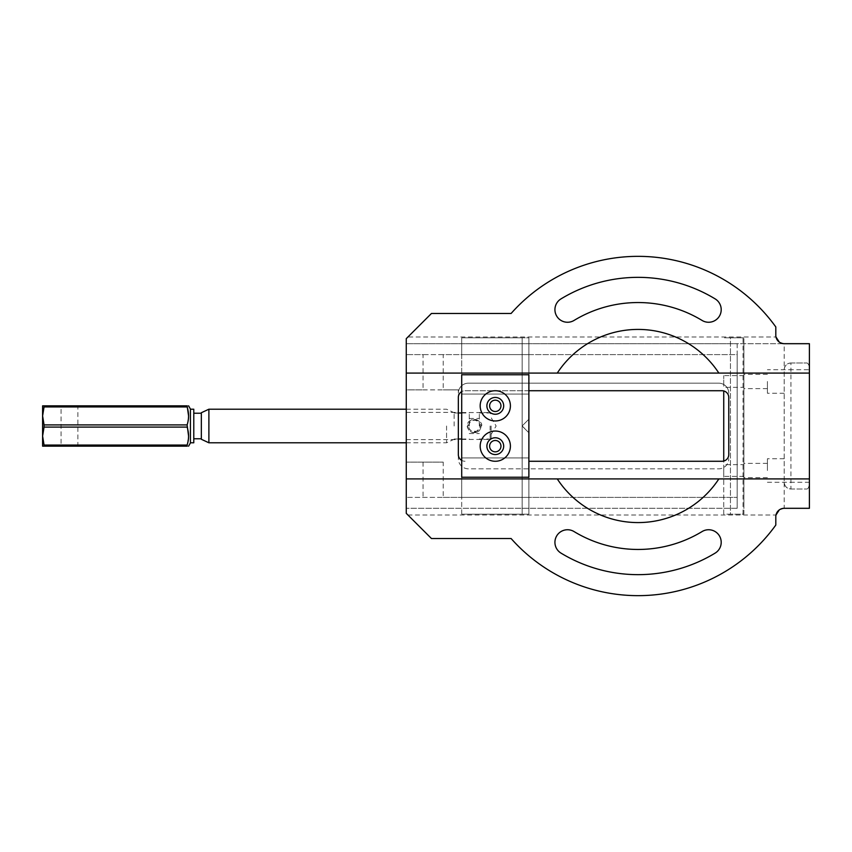 <?xml version="1.0" encoding="UTF-8"?>
<svg xmlns="http://www.w3.org/2000/svg" width="852" height="852" viewBox="0 0 852 852"><rect width="100%" height="100%" fill="white"/><g stroke="black" fill="none" stroke-linecap="round" stroke-linejoin="round"><path stroke-width="0.64" stroke-dasharray="4.26 3.19" d="M461.699 426L461.699 439.44L461.699 426M461.699 514.182L461.699 497.387L528.879 497.387L528.879 514.182L461.699 514.182L528.879 514.182L522.169 514.182L522.169 426.085L522.169 514.182L522.169 426.085L528.879 432.805L528.879 497.387L461.699 497.387L461.699 394.082L528.879 394.082L528.879 337.818L522.169 337.818L528.879 337.818L528.879 419.195L528.879 337.818L528.879 419.195L522.169 425.915L528.879 432.805L528.879 514.182L522.169 514.182L522.169 337.818L461.699 337.818L461.699 514.182M461.699 354.613L461.699 394.082L528.879 394.082L528.879 419.195L522.169 425.915L528.879 419.195L522.169 425.915L522.169 337.818L461.699 337.818L461.699 354.613L528.879 354.613L461.699 354.613M528.879 514.182L528.879 432.805L528.879 514.182M474.298 432.72A6.72 6.72 0 0 1 468.472 422.645A6.72 6.72 0 0 1 480.113 422.645A6.72 6.72 0 0 1 474.298 432.72M461.699 457.918L528.879 457.918L461.699 457.918M528.879 432.805L522.169 426.085L528.879 432.805M522.169 425.915L522.169 337.818L522.169 425.915M491.093 426L491.093 439.44L491.093 426M481.593 426C482.434 423.178 480.006 420.973 474.298 419.354C469.867 419.748 467.439 421.964 466.992 426C468.888 432.518 473.041 434.083 479.442 430.707L481.593 426M468.579 426C470.762 419.056 471.955 421.591 472.093 420.728C474.628 420.111 476.428 420.292 477.482 421.261C478.686 421.751 479.527 423.348 480.006 426.053C480.571 427.374 479.325 429.142 476.268 431.357L471.167 430.771C469.441 428.599 469.899 431.421 468.579 426A5.708 5.708 0 0 0 474.298 431.708A5.708 5.708 0 0 0 480.006 426A5.708 5.708 0 0 0 474.298 420.292A5.708 5.708 0 0 0 468.579 426L466.992 426M495.289 400.174A5.666 5.666 0 0 1 500.955 405.84A5.666 5.666 0 0 1 495.289 411.516A5.666 5.666 0 0 1 489.623 405.84A5.666 5.666 0 0 1 495.289 400.174M495.289 440.484A5.666 5.666 0 0 1 500.955 446.16A5.666 5.666 0 0 1 495.289 451.826A5.666 5.666 0 0 1 489.623 446.16A5.666 5.666 0 0 1 495.289 440.484M790.922 363.005L807.004 363.005L790.922 363.005C786.854 363.421 784.607 365.657 784.202 369.725L784.202 482.275L784.202 369.725A6.72 6.72 0 0 1 790.922 363.005L790.922 369.725L809.4 369.725L809.4 343.697L784.202 343.697L784.202 369.725A6.72 6.72 0 0 1 790.922 363.005M807.004 488.995C808.452 488.579 809.251 486.343 809.4 482.275L790.922 482.275L790.922 488.995A6.72 6.72 0 0 1 784.202 482.275C784.607 486.343 786.854 488.579 790.922 488.995L807.004 488.995L790.922 488.995A6.72 6.72 0 0 1 784.202 482.275L784.202 508.303L809.4 508.303L809.4 369.725C809.251 365.657 808.452 363.421 807.004 363.005M407.938 336.977L431.463 313.461L511.115 313.461A169.655 169.655 0 0 1 775.81 326.955L775.81 335.294A8.403 8.403 0 0 0 775.97 336.977L407.938 336.977L406.266 338.649L406.266 343.697L737.172 343.697L737.172 354.613L406.266 354.613L423.061 354.613L423.061 389.886L406.266 389.886L406.266 513.351L407.938 515.023L775.97 515.023A8.403 8.403 0 0 0 775.81 516.706L775.81 525.045A169.655 169.655 0 0 1 511.115 538.539L431.463 538.539L407.938 515.023M423.061 389.886L443.221 389.886L443.221 354.613L737.172 354.613L737.172 508.303L737.172 343.697L784.202 343.697L406.266 343.697L406.266 389.886L458.333 389.886L458.333 393.241A10.075 10.075 0 0 1 468.408 383.166L718.694 383.166A10.075 10.075 0 0 1 728.769 393.241A10.075 10.075 0 0 0 718.694 383.166L468.408 383.166A10.075 10.075 0 0 0 458.333 393.241L458.333 397.447A6.72 6.72 0 0 1 465.054 390.727L722.049 390.727A6.72 6.72 0 0 1 728.769 397.447L728.769 454.553A6.72 6.72 0 0 1 722.049 461.273L528.879 461.273M443.221 354.613L423.061 354.613M443.221 497.387L737.172 497.387L406.266 497.387L443.221 497.387L443.221 462.114L406.266 462.114L443.221 462.114M737.172 508.303L406.266 508.303L737.172 508.303M560.989 298.892A148.653 148.653 0 0 1 715.147 298.892A12.599 12.599 0 0 1 719.386 316.188A12.599 12.599 0 0 1 702.08 320.437A123.465 123.465 0 0 0 574.046 320.437A12.599 12.599 0 0 1 556.75 316.188A12.599 12.599 0 0 1 560.989 298.892M715.147 553.108A148.653 148.653 0 0 1 560.989 553.108A12.599 12.599 0 0 1 556.75 535.812A12.599 12.599 0 0 1 574.046 531.563A123.465 123.465 0 0 0 702.08 531.563A12.599 12.599 0 0 1 719.386 535.812A12.599 12.599 0 0 1 715.147 553.108M406.266 426L406.266 412.389L406.266 426M743.892 343.697L743.892 508.303L743.892 343.697M784.202 343.697L779.303 342.11M779.303 509.89L784.202 508.303M743.892 470.517L743.892 463.371L743.892 470.517M743.892 381.483L743.892 388.629L743.892 381.483M461.699 460.378A6.72 6.72 0 0 0 465.054 461.273A6.72 6.72 0 0 1 458.333 454.553L458.333 458.759A10.075 10.075 0 0 0 468.408 468.834L718.694 468.834A10.075 10.075 0 0 0 728.769 458.759A10.075 10.075 0 0 1 718.694 468.834L468.408 468.834A10.075 10.075 0 0 1 458.333 458.759L458.333 389.886L443.221 389.886M423.061 462.114L423.061 497.387M458.333 426L458.333 412.389L458.333 426M528.879 390.727L465.054 390.727A6.72 6.72 0 0 0 461.699 391.622M406.266 373.091L809.4 373.091M406.266 478.909L809.4 478.909M767.407 381.483L767.407 393.241L767.407 381.483M767.407 470.517L767.407 458.759L767.407 470.517M557.261 373.091A96.585 96.585 0 0 1 718.864 373.091M718.864 478.909A96.585 96.585 0 0 1 557.261 478.909M187.12 424.914L44.059 424.914L42.6 415.925L42.6 436.075L44.059 427.086L187.12 427.086L188.58 415.925M44.059 427.086L44.059 424.914M187.12 445.074L44.059 445.074L42.6 436.075L42.6 446.16L187.12 446.16C189.027 446.16 189.027 446.16 187.12 446.16L188.58 436.075M44.059 446.16L44.059 445.074M190.422 442.965L190.422 409.035M42.6 405.84L42.6 415.925L44.059 406.926L187.12 406.926L187.12 405.84L42.6 405.84M44.059 406.926L44.059 405.84M187.12 405.84C189.027 405.84 189.027 405.84 187.12 405.84M78.714 446.16L77.873 445.319L77.873 406.681L61.078 406.681L60.236 405.84L78.714 405.84L77.873 406.681L61.078 406.681L61.078 445.319L77.873 445.319L61.078 445.319L60.236 446.16L78.714 446.16L60.236 446.16M193.777 442.795L193.777 409.205M201.338 426L201.338 413.231L201.338 426M454.137 426L454.137 412.73L454.137 426M201.338 412.73L201.338 439.27M446.576 426L446.576 442.795L446.576 426M208.889 442.795L208.889 409.205M469.25 426L469.25 412.986L469.25 426M479.335 426L479.335 412.986L479.335 426M490.124 426L490.124 439.014L490.124 426M495.289 454.553A8.403 8.403 0 0 1 486.886 446.16A8.403 8.403 0 0 1 495.289 437.758A8.403 8.403 0 0 1 503.692 446.16A8.403 8.403 0 0 1 495.289 454.553M495.289 414.242A8.403 8.403 0 0 1 488.015 401.643A8.403 8.403 0 0 1 502.563 401.643A8.403 8.403 0 0 1 495.289 414.242M528.879 477.237L528.879 374.763L461.699 374.763L461.699 477.237L528.879 477.237M723.731 390.94L723.731 514.182L743.892 514.182L743.892 337.818L743.892 514.182L730.452 514.182L730.452 337.818L723.731 337.818L743.892 337.818L730.452 337.818L730.452 514.182L723.731 514.182L723.731 461.06M743.051 514.182L743.051 337.818M743.892 387.351L743.892 375.625L743.892 387.351L723.731 387.351L723.731 375.625L723.731 387.351M743.892 464.649L743.892 476.375L743.892 464.649L723.731 464.649L723.731 476.375L723.731 464.649M767.407 482.275L790.922 482.275L790.922 369.725L767.407 369.725M461.699 439.44L491.093 439.44M461.699 412.56L491.093 412.56M491.093 434.403L496.141 426L491.093 417.597M406.266 439.611L458.333 439.611M406.266 412.389L458.333 412.389M767.407 374.347L743.892 374.347M767.407 388.629L743.892 388.629M784.202 393.241L767.407 393.241M767.407 463.371L743.892 463.371M767.407 477.652L743.892 477.652M784.202 458.759L767.407 458.759M406.266 442.795L446.576 442.795L454.137 439.27M406.266 409.205L446.576 409.205L454.137 412.73M454.137 439.014L458.333 439.014M461.699 439.014L469.25 439.014M454.137 412.986L458.333 412.986M461.699 412.986L469.25 412.986M469.25 433.562L479.335 433.562M469.25 418.438L479.335 418.438M479.335 439.014L490.124 439.014L491.093 437.342M479.335 412.986L490.124 412.986L491.093 414.658M743.892 476.375L723.731 476.375M743.892 375.625L723.731 375.625"/><path stroke-width="1.28" d="M495.289 440.484A5.666 5.666 0 0 1 500.199 448.993A5.666 5.666 0 0 1 490.379 448.993A5.666 5.666 0 0 1 495.289 440.484M495.289 400.174A5.666 5.666 0 0 1 500.199 408.672A5.666 5.666 0 0 1 490.379 408.672A5.666 5.666 0 0 1 495.289 400.174M406.266 513.351L406.266 478.909L809.4 478.909L809.4 508.303L784.202 508.303A8.403 8.403 0 0 0 775.81 516.706L775.81 525.045A169.655 169.655 0 0 1 511.115 538.539L431.463 538.539L406.266 513.351M718.864 478.909A96.585 96.585 0 0 1 557.261 478.909M715.147 553.108A148.653 148.653 0 0 1 560.989 553.108A12.599 12.599 0 0 1 556.75 535.812A12.599 12.599 0 0 1 574.046 531.563A123.465 123.465 0 0 0 702.08 531.563A12.599 12.599 0 0 1 719.386 535.812A12.599 12.599 0 0 1 715.147 553.108M775.81 335.294L775.81 326.955A169.655 169.655 0 0 0 511.115 313.461L431.463 313.461L406.266 338.649L406.266 373.091L557.261 373.091A96.585 96.585 0 0 1 718.864 373.091L809.4 373.091L809.4 343.697L784.202 343.697A8.403 8.403 0 0 1 775.81 335.294M715.147 298.892A148.653 148.653 0 0 0 560.989 298.892A12.599 12.599 0 0 0 556.75 316.188A12.599 12.599 0 0 0 574.046 320.437A123.465 123.465 0 0 1 702.08 320.437A12.599 12.599 0 0 0 719.386 316.188A12.599 12.599 0 0 0 715.147 298.892M406.266 373.091L406.266 478.909M809.4 478.909L809.4 373.091M779.303 342.11L775.97 336.977M775.97 515.023L779.303 509.89M461.699 460.378A6.72 6.72 0 0 1 458.333 454.553L458.333 397.447A6.72 6.72 0 0 1 461.699 391.622M528.879 461.273L722.049 461.273A6.72 6.72 0 0 0 728.769 454.553L728.769 397.447A6.72 6.72 0 0 0 722.049 390.727L528.879 390.727M718.864 373.091L557.261 373.091M187.12 445.074L187.12 446.16C189.027 446.16 189.027 446.16 187.12 446.16L42.6 446.16L42.6 436.075L44.059 445.074L187.12 445.074C189.037 439.11 189.037 433.114 187.12 427.086L44.059 427.086L42.6 436.075L42.6 415.925L44.059 424.914L187.12 424.914C189.037 418.95 189.037 412.954 187.12 406.926L44.059 406.926L42.6 415.925L42.6 405.84L187.12 405.84C189.027 405.84 189.027 405.84 187.12 405.84L188.58 415.925M44.059 445.074L44.059 446.16M188.58 436.075L187.12 424.914M44.059 424.914L44.059 427.086M44.059 405.84L44.059 406.926M188.58 405.84L190.422 409.035L190.422 442.965L188.58 446.16M78.714 405.84L60.236 405.84M190.422 409.205L193.777 409.205L193.777 442.795L190.422 442.795M208.889 442.795L201.338 439.27L201.338 412.73L208.889 409.205L208.889 442.795L406.266 442.795M528.879 374.763L528.879 477.237L461.699 477.237L461.699 374.763L528.879 374.763M495.289 431.037A15.112 15.112 0 0 0 482.2 453.711A15.112 15.112 0 0 0 508.378 453.711A15.112 15.112 0 0 0 495.289 431.037M495.289 420.963A15.112 15.112 0 0 1 482.2 398.289A15.112 15.112 0 0 1 508.378 398.289A15.112 15.112 0 0 1 495.289 420.963M495.289 414.242A8.403 8.403 0 0 1 488.015 401.643A8.403 8.403 0 0 1 502.563 401.643A8.403 8.403 0 0 1 495.289 414.242M495.289 437.758A8.403 8.403 0 0 0 488.015 450.357A8.403 8.403 0 0 0 502.563 450.357A8.403 8.403 0 0 0 495.289 437.758M723.731 461.06L723.731 390.94M193.777 438.769L201.338 438.769M193.777 413.231L201.338 413.231M208.889 409.205L406.266 409.205M458.333 439.014L461.699 439.014M458.333 412.986L461.699 412.986"/></g></svg>
